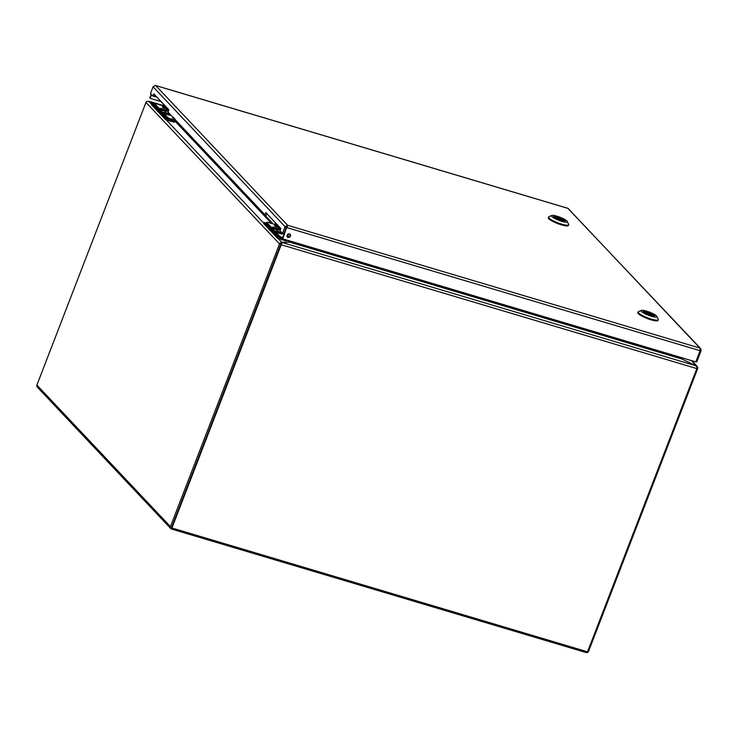 <?xml version="1.0" encoding="UTF-8"?>
<svg xmlns="http://www.w3.org/2000/svg" width="738" height="738" viewBox="0 0 738 738"><rect width="100%" height="100%" fill="white"/><g stroke="black" fill="none" stroke-linecap="round" stroke-linejoin="round"><path stroke-width="1.11" d="M696.829 368.576L587.531 651.82L171.936 527.993L281.224 244.758L696.829 368.576A2.057 0.756 -73.4 0 0 697.124 367.496L695.833 365.734L282.497 242.59L280.947 243.974L280.172 243.033A2.057 1.873 136.7 0 0 279.517 243.937L170.441 526.609A2.057 1.873 136.7 0 0 170.782 528.574L37.232 387.035A2.057 1.873 -43.3 0 1 36.9 385.079L145.976 102.397A2.057 1.873 -43.3 0 1 146.631 101.493L148.901 101.447L154.546 104.178M170.782 528.574A2.057 1.873 136.7 0 0 171.548 529.045L586.064 652.54A2.057 1.873 136.7 0 0 588.629 651.202L697.705 368.52A2.057 1.873 136.7 0 0 697.807 367.459L697.096 367.653M171.834 527.578A0.609 0.553 -43.3 0 1 171.733 526.997L280.809 244.315A0.609 0.553 -43.3 0 1 281.003 244.047L281.722 242.212L288.669 242.202M682.299 359.194L696.137 365.947M691.395 360.587L697.807 367.459M280.172 243.033L281.722 242.212L278.3 238.586M290.486 241.141L290.431 241.271A2.057 1.873 -43.3 0 1 290.135 241.806L289.942 242.156M680.556 358.004L681.552 357.985L682.373 359.009L681.672 358.271M681.635 357.681L681.589 357.81A0.609 0.553 -43.3 0 0 681.552 357.985L682.373 359.009M287.377 240.21L288.835 241.76L289.056 241.049L290.135 241.806M291.242 241.363L291.012 241.99L282.497 242.59L281.519 243.678A2.057 0.756 -73.4 0 1 281.224 244.758M280.901 244.001L171.52 527.559L171.936 527.993M680.777 357.423L680.547 358.041L681.967 359.037L695.833 365.734M290.883 242.018L290.458 241.963A2.057 0.756 106.6 0 1 290.652 241.372L290.717 241.206M147.323 101.447L149.233 101.604M163.006 105.46L148.928 101.263L162.969 105.497M154.62 103.993L149.297 101.42M155.248 85.47L153.08 86.78L285.099 226.704L287.543 225.247L287.054 227.645L700.094 350.707L699.882 348.087L700.685 348.604L701.1 350.642L700.168 350.365M700.685 348.604L567.873 208.347M153.08 86.78L150.487 93.495L152.987 96.143L153.855 93.901L168.901 109.851L168.033 112.084L264.96 214.813L265.828 212.581L280.874 228.522L280.006 230.763L282.506 233.411L285.099 226.704L286.39 227.083L287.543 225.247L155.746 85.562L568.085 208.411L699.882 348.087L287.543 225.247M282.737 238.835L282.322 238.392L287.036 226.566L282.737 238.835L695.777 361.888L700.094 350.707M289.471 233.974A1.836 1.67 136.7 0 0 287.488 236.916A1.836 1.67 136.7 0 0 289.969 236.87A1.836 1.67 136.7 0 0 289.471 233.974M695.906 361.565L696.783 361.823L701.1 350.642M156.207 96.401A1.836 1.67 -43.3 0 1 154.74 96.189M151.179 94.233L149.768 97.905L150.183 98.338L151.594 94.667M282.506 233.411L283.798 233.798L286.39 227.083M152.987 96.143L154.279 96.53L154.869 94.99M264.96 214.813L266.252 215.201L266.842 213.66M287.303 236.677A1.836 1.67 136.7 0 0 289.933 234.195M156.585 96.853A1.836 1.67 -43.3 0 1 154.565 95.783M161.069 101.659A2.989 2.712 -43.3 0 1 160.976 101.576L150.183 98.338M266.446 223.153L264.093 222.452L278.088 237.285L281.03 238.162M278.088 237.285L277.663 238.392L285.071 240.606A2.445 0.47 21.1 0 0 286.648 240.745L286.907 240.071M264.093 222.452L263.66 223.559L277.663 238.392M154.436 104.464L152.111 103.772L166.115 118.606L169.223 119.538M166.115 118.606L165.681 119.722L173.089 121.927A2.445 0.47 21.1 0 0 174.666 122.065L174.971 121.281M152.111 103.772L151.687 104.888L165.681 119.722M162.96 103.643A2.989 2.712 -43.3 0 1 162.378 102.942M160.783 101.244A2.989 2.712 136.7 0 0 161.142 101.752L162.747 103.44M166.493 107.305A2.989 2.712 136.7 0 0 166.862 107.813A2.989 2.712 136.7 0 0 166.88 107.822A2.989 2.712 136.7 0 1 166.52 107.333M164.897 105.608A2.989 2.712 136.7 0 0 165.266 106.115L166.862 107.813M162.6 103.172L163.716 104.362M274.813 222.193A2.989 2.712 -43.3 0 1 274.241 221.492M272.636 219.795A2.989 2.712 136.7 0 0 273.005 220.302A2.989 2.712 -43.3 0 1 272.608 219.767M278.355 225.856A2.989 2.712 136.7 0 0 278.807 226.446M276.759 224.158A2.989 2.712 136.7 0 0 277.128 224.666L278.724 226.363M274.462 221.732L275.578 222.913M276.335 231.658A3.127 0.609 -158.9 0 1 276.196 231.363A3.127 0.609 -158.9 0 1 279.333 231.926A3.127 0.609 -158.9 0 1 282.036 233.614A3.127 0.609 -158.9 0 1 279.462 233.263A3.127 0.609 -158.9 0 1 276.335 231.658M278.134 231.787L280.957 233.143L279.232 232.94L277.562 232.129L278.54 232.212L278.134 231.787M274.554 227.645A3.127 0.609 -158.9 0 1 278.364 229.721A3.127 0.609 -158.9 0 1 275.228 229.167A3.127 0.609 -158.9 0 1 272.525 227.47A3.127 0.609 -158.9 0 1 274.554 227.645M276.999 228.955L275.551 229.048L273.614 227.941L276.898 229.14M266.446 223.651L266.852 222.59A2.445 0.47 -158.9 0 1 266.75 222.359L266.335 223.42A2.445 0.47 21.1 0 0 266.446 223.651L279.149 237.119A2.445 0.47 21.1 0 0 282.027 238.512L282.599 238.678M275.864 231.52A3.653 0.71 -158.9 0 1 275.717 231.308A3.653 0.71 -158.9 0 1 279.37 231.824A3.653 0.71 -158.9 0 1 282.433 233.9A3.653 0.71 -158.9 0 1 279.222 233.291A3.653 0.71 -158.9 0 1 275.864 231.52M272.193 227.627A3.653 0.71 -158.9 0 1 272.045 227.415A3.653 0.71 -158.9 0 1 275.698 227.931A3.653 0.71 -158.9 0 1 278.761 230.007A3.653 0.71 -158.9 0 1 275.551 229.398A3.653 0.71 -158.9 0 1 272.193 227.627M282.027 238.512L282.663 237.525M282.442 237.451A2.445 0.47 -158.9 0 1 279.564 236.068L279.149 237.119M266.852 222.59L279.564 236.068M266.75 222.359A2.445 0.47 -158.9 0 1 268.328 222.498L274.462 224.324A0.526 0.48 136.7 0 0 275.117 223.983L275.523 222.941M272.977 220.275L268.881 215.93A2.989 2.712 -43.3 0 1 268.512 215.422M278.521 226.031A2.989 2.712 136.7 0 0 278.89 226.538L280.837 228.605M277.276 224.49L275.071 225.643L276.953 226.169L280.154 230.367M275.864 225.782L274.887 225.597L277.064 224.601M280.44 229.629L277.82 226.852L277.165 227.193L274.637 226.022L275.071 225.643M278.115 225.717L277.82 226.852L276.953 226.169L277.562 224.795M287.903 237.535L288.134 234.915L287.183 235.173M287.036 236.852L287.635 235.468L287.064 235.773M275.154 229.094A2.934 0.572 -158.9 0 1 272.719 227.645A2.934 0.572 -158.9 0 1 275.652 228.07A2.934 0.572 -158.9 0 1 278.106 229.73A2.934 0.572 -158.9 0 1 275.154 229.094M275.8 228.005A3.524 0.683 -158.9 0 1 278.733 229.869A3.524 0.683 -158.9 0 1 275.2 229.232A3.524 0.683 -158.9 0 1 272.165 227.332A3.524 0.683 -158.9 0 1 275.8 228.005M279.96 233.383A2.934 0.572 -158.9 0 1 276.39 231.538A2.934 0.572 -158.9 0 1 279.324 231.963A2.934 0.572 -158.9 0 1 281.778 233.623A2.934 0.572 -158.9 0 1 279.96 233.383M278.106 231.418A3.524 0.683 -158.9 0 1 282.405 233.762A3.524 0.683 -158.9 0 1 278.872 233.125A3.524 0.683 -158.9 0 1 275.837 231.225A3.524 0.683 -158.9 0 1 278.106 231.418M164.325 112.96A3.127 0.609 -158.9 0 1 164.196 112.665A3.127 0.609 -158.9 0 1 167.332 113.218A3.127 0.609 -158.9 0 1 170.035 114.916A3.127 0.609 -158.9 0 1 167.461 114.556A3.127 0.609 -158.9 0 1 164.325 112.96M166.133 113.08L168.956 114.445L165.561 113.431L166.539 113.514L166.133 113.08M162.554 108.947A3.127 0.609 -158.9 0 1 166.364 111.023A3.127 0.609 -158.9 0 1 163.227 110.46A3.127 0.609 -158.9 0 1 160.524 108.772A3.127 0.609 -158.9 0 1 162.554 108.947M164.998 110.248L163.55 110.34L161.613 109.242L164.897 110.432M154.445 104.953L154.851 103.892A2.445 0.47 -158.9 0 1 154.749 103.661L154.334 104.722A2.445 0.47 21.1 0 0 154.445 104.953L167.148 118.421A2.445 0.47 21.1 0 0 170.026 119.814L176.161 121.641A1.679 1.531 -43.3 0 0 177.046 121.641M163.864 112.822A3.653 0.71 -158.9 0 1 163.716 112.61A3.653 0.71 -158.9 0 1 167.369 113.126A3.653 0.71 -158.9 0 1 170.432 115.202A3.653 0.71 -158.9 0 1 167.222 114.584A3.653 0.71 -158.9 0 1 163.864 112.822M160.192 108.929A3.653 0.71 -158.9 0 1 160.045 108.717A3.653 0.71 -158.9 0 1 163.698 109.233A3.653 0.71 -158.9 0 1 166.76 111.309A3.653 0.71 -158.9 0 1 163.55 110.691A3.653 0.71 -158.9 0 1 160.192 108.929M170.026 119.814L170.441 118.753L175.847 120.368M170.441 118.753A2.445 0.47 -158.9 0 1 167.563 117.36L167.148 118.421M154.851 103.892L167.563 117.36M154.749 103.661A2.445 0.47 -158.9 0 1 156.327 103.8L162.461 105.626A0.526 0.48 136.7 0 0 163.116 105.285L163.522 104.242M160.607 101.069A2.989 2.712 -43.3 0 0 160.976 101.576L156.88 97.231A2.989 2.712 -43.3 0 1 156.511 96.724M165.275 105.792L163.07 106.945L164.952 107.462L168.19 111.696M163.864 107.075L162.886 106.899L165.081 105.894M173.864 117.711L172.434 117.702L173.624 118.015M168.467 110.958L165.819 108.154L165.164 108.495L162.637 107.324L163.07 106.945M166.115 107.019L165.819 108.154L164.952 107.462L165.561 106.087M163.153 110.396A2.934 0.572 -158.9 0 1 160.709 108.947A2.934 0.572 -158.9 0 1 163.651 109.362A2.934 0.572 -158.9 0 1 166.105 111.032A2.934 0.572 -158.9 0 1 163.153 110.396M163.799 109.298A3.524 0.683 -158.9 0 1 166.733 111.161A3.524 0.683 -158.9 0 1 163.199 110.534A3.524 0.683 -158.9 0 1 160.164 108.624A3.524 0.683 -158.9 0 1 163.799 109.298M167.96 114.676A2.934 0.572 -158.9 0 1 164.389 112.84A2.934 0.572 -158.9 0 1 167.323 113.255A2.934 0.572 -158.9 0 1 169.777 114.916A2.934 0.572 -158.9 0 1 167.96 114.676M166.105 112.72A3.524 0.683 -158.9 0 1 170.404 115.054A3.524 0.683 -158.9 0 1 166.871 114.427A3.524 0.683 -158.9 0 1 163.836 112.517A3.524 0.683 -158.9 0 1 166.105 112.72M647.254 311.833A6.199 1.208 -158.9 0 1 654.809 315.947A6.199 1.208 -158.9 0 1 648.591 314.84A6.199 1.208 -158.9 0 1 643.241 311.482A6.199 1.208 -158.9 0 1 647.254 311.833M656.571 315.965A8.469 1.642 -158.9 0 1 656.894 316.399A8.469 1.642 -158.9 0 1 648.434 315.255A8.469 1.642 -158.9 0 1 641.396 310.421A8.469 1.642 -158.9 0 1 648.877 311.906A8.469 1.642 -158.9 0 1 656.571 315.965M641.396 310.421L638.499 311.639A10.784 2.094 21.1 0 0 638.149 311.953A10.784 2.094 21.1 0 0 647.457 317.783A10.784 2.094 21.1 0 0 658.268 319.711A10.784 2.094 21.1 0 0 658.222 319.25L656.894 316.399M638.149 311.953L637.881 312.654A10.784 2.094 21.1 0 0 647.18 318.493A10.784 2.094 21.1 0 0 658.001 320.421L658.268 319.711M654.698 315.91A6.088 1.181 -158.9 0 1 650.27 315.403A6.088 1.181 -158.9 0 1 644.071 312.506L643.822 312.681M653.979 314.923L643.37 311.759A6.088 1.181 -158.9 0 1 643.351 311.528A6.088 1.181 -158.9 0 1 647.779 312.026A6.088 1.181 -158.9 0 1 653.979 314.923L653.96 315.449M557.67 216.889A6.199 1.208 -158.9 0 1 565.225 221.003A6.199 1.208 -158.9 0 1 559.007 219.896A6.199 1.208 -158.9 0 1 553.657 216.538A6.199 1.208 -158.9 0 1 557.67 216.889M566.987 221.022A8.469 1.642 -158.9 0 1 567.31 221.455A8.469 1.642 -158.9 0 1 558.85 220.311A8.469 1.642 -158.9 0 1 551.812 215.478A8.469 1.642 -158.9 0 1 559.293 216.963A8.469 1.642 -158.9 0 1 566.987 221.022M551.812 215.478L548.915 216.695A10.784 2.094 21.1 0 0 548.565 217.009A10.784 2.094 21.1 0 0 557.873 222.839A10.784 2.094 21.1 0 0 568.684 224.767A10.784 2.094 21.1 0 0 568.638 224.306L567.31 221.455M548.565 217.009L548.297 217.71A10.784 2.094 21.1 0 0 557.605 223.549A10.784 2.094 21.1 0 0 568.417 225.477L568.684 224.767M565.114 220.966A6.088 1.181 -158.9 0 1 560.686 220.468A6.088 1.181 -158.9 0 1 554.487 217.562L554.238 217.738M564.395 219.979L553.786 216.815A6.088 1.181 -158.9 0 1 553.768 216.585A6.088 1.181 -158.9 0 1 558.205 217.083A6.088 1.181 -158.9 0 1 564.395 219.979L564.376 220.505M170.441 526.609L36.9 385.079M145.976 102.397L279.517 243.937M263.798 223.217L166.318 119.907M151.816 104.538L148.901 101.447M175.229 121.355L271.575 223.466M176.686 121.696L273.152 223.937M289.619 242.138L681.967 359.037M291.067 241.815L680.602 357.865M285.071 240.606L285.44 239.638M173.089 121.927L173.504 120.847M275.791 225.736L274.351 225.727M274.462 224.324L275.44 225.367M283.235 233.632L283.899 234.324M290.145 234.749L289.388 233.955M288.899 233.909L290.163 235.237M276.095 225.016L275.117 223.983M277.35 224.906L274.637 226.022M288.134 234.915L287.147 235.284M163.79 107.028L162.351 107.019M162.461 105.626L163.439 106.659M172.71 117.997L175.247 119.178M164.094 106.318L163.116 105.285M165.349 106.198L162.637 107.324M172.434 117.702L173.504 117.886M644.034 312.488L654.68 315.661L644.071 312.506M654.006 315.31L643.674 312.229M565.105 220.727L554.487 217.562L565.096 220.717M564.422 220.367L554.09 217.295M691.847 360.716L697.17 366.362M281.99 243.125L281.086 243.9M567.992 208.337L155.561 85.46M274.61 222L273.005 220.302M275.136 225.524L277.018 224.536M168.864 109.934L166.889 107.84M173.937 117.757L173.209 117.499M163.135 106.816L165.035 105.829"/></g></svg>

